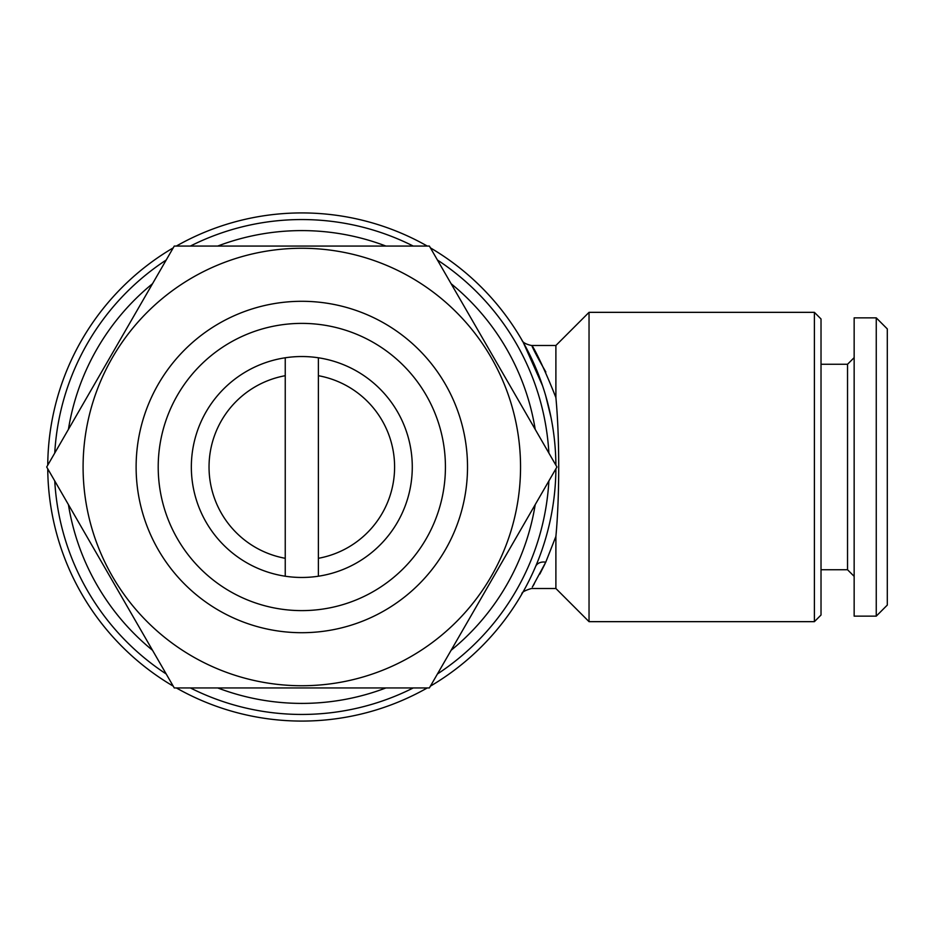 <?xml version="1.0" encoding="UTF-8"?>
<svg xmlns="http://www.w3.org/2000/svg" width="934" height="934" viewBox="0 0 934 934"><rect width="100%" height="100%" fill="white"/><g stroke="black" fill="none" stroke-linecap="round" stroke-linejoin="round"><path stroke-width="1.4" d="M285.244 357.78A110.469 110.469 0 0 1 412.279 467A110.469 110.469 0 0 1 285.244 576.22A110.469 110.469 0 0 1 285.244 357.78L285.244 558.298A92.793 92.793 0 0 1 285.244 375.702M301.822 248.269A218.731 218.731 0 0 1 520.542 467A218.731 218.731 0 0 1 301.822 685.731A218.731 218.731 0 0 1 83.091 467A218.731 218.731 0 0 1 301.822 248.269M429.371 687.938L174.261 687.938L46.7 467L174.261 246.062L429.371 246.062L556.933 467L429.371 687.938M301.822 301.297A165.703 165.703 0 0 1 467.514 467A165.703 165.703 0 0 1 301.822 632.703A165.703 165.703 0 0 1 136.119 467A165.703 165.703 0 0 1 301.822 301.297M301.822 323.386A143.614 143.614 0 0 1 445.425 467A143.614 143.614 0 0 1 301.822 610.614A143.614 143.614 0 0 1 158.208 467A143.614 143.614 0 0 1 301.822 323.386M217.715 246.062A236.407 236.407 0 0 1 385.917 246.062M451.099 283.702A236.407 236.407 0 0 1 535.205 429.36M535.205 504.64A236.407 236.407 0 0 1 451.099 650.298M385.917 687.938A236.407 236.407 0 0 1 217.715 687.938M814.39 621.659L821.021 615.027L821.021 318.973L814.39 312.341L589.039 312.341L589.039 621.659L814.39 621.659L814.39 312.341M589.039 621.659L555.893 588.513L555.893 536.42L545.76 562.186L532.345 587.042M545.841 372.001C520.46 327.916 533.886 341.657 555.893 397.58L555.893 345.487L589.039 312.341M555.893 397.58C559.653 437.334 559.641 496.725 555.893 536.42M555.893 588.513L531.423 588.513C524.78 590.486 521.592 592.331 521.861 594.024L521.861 594.024M532.847 586.237L534.295 583.832M539.829 574.06L544.977 563.856M190.384 246.062A247.452 247.452 0 0 1 413.248 246.062M437.439 260.026A247.452 247.452 0 0 1 548.877 453.037M548.877 480.963A247.452 247.452 0 0 1 437.439 673.974M413.248 687.938A247.452 247.452 0 0 1 190.384 687.938M176.351 246.062A254.083 254.083 0 0 1 427.282 246.062M430.422 247.872A254.083 254.083 0 0 1 555.893 465.19M555.893 468.81A254.083 254.083 0 0 1 430.422 686.128M427.282 687.938A254.083 254.083 0 0 1 176.351 687.938M536.898 370.6L539.408 376.962M535.731 566.191L535.602 566.506A11.045 8.359 -156.9 0 1 545.76 562.186M551.06 417.65L545.666 395.654M542.537 385.707L523.274 342.451L529.706 354.651M535.334 351.931L532.333 346.946M887.3 605.08L876.255 616.136L854.155 616.136L854.155 317.864L876.255 317.864L887.3 328.92L887.3 605.08M854.155 576.36L847.535 569.74L847.535 364.26L854.155 357.64M847.535 569.74L821.021 569.74M847.535 364.26L821.021 364.26M876.255 616.136L876.255 317.864M173.21 686.128A254.083 254.083 0 0 1 47.751 468.81M47.751 465.19A254.083 254.083 0 0 1 173.21 247.872M166.194 673.974A247.452 247.452 0 0 1 54.756 480.963M54.756 453.037A247.452 247.452 0 0 1 166.194 260.026M152.534 650.298A236.407 236.407 0 0 1 68.427 504.64M68.427 429.36A236.407 236.407 0 0 1 152.534 283.702M318.389 558.298L318.389 375.702A92.793 92.793 0 0 1 318.389 558.298L318.389 576.22M285.244 558.298L285.244 576.22M318.389 375.702L318.389 357.78M555.893 345.487L531.423 345.487C525.749 344.202 522.573 342.369 521.861 339.976L521.861 339.976"/></g></svg>
